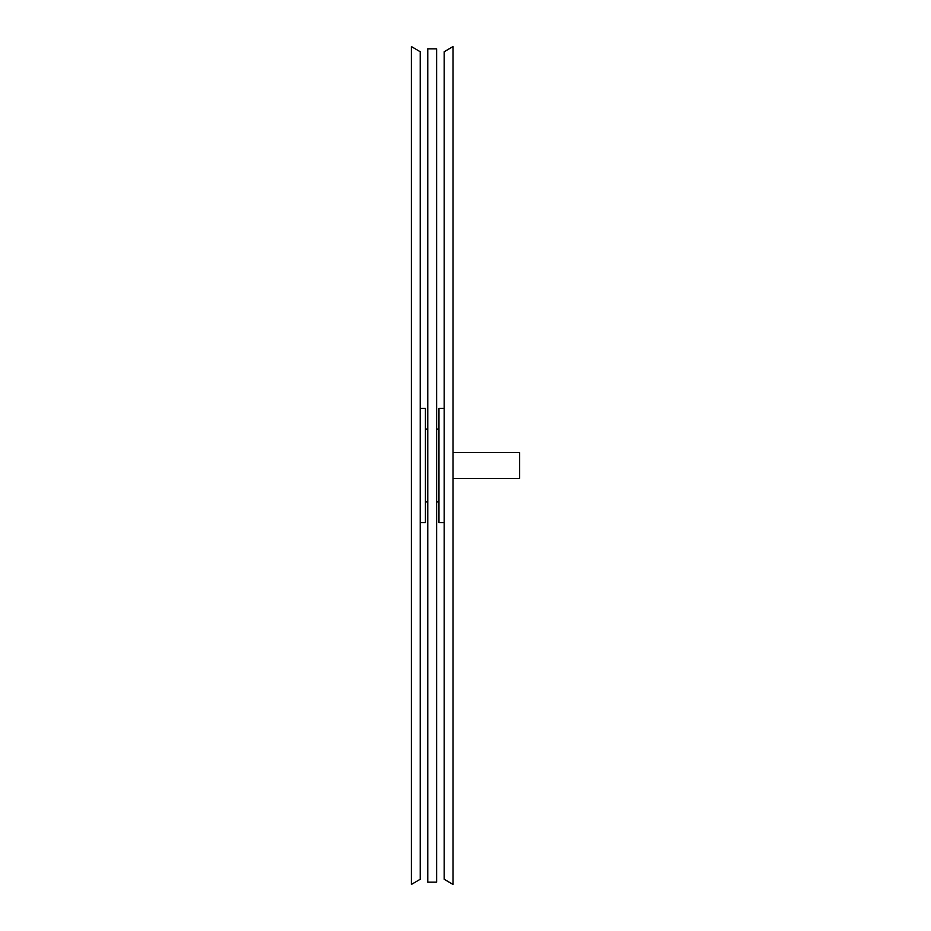 <?xml version="1.0" encoding="UTF-8"?>
<svg xmlns="http://www.w3.org/2000/svg" width="931" height="931" viewBox="0 0 931 931"><rect width="100%" height="100%" fill="white"/><g stroke="black" fill="none" stroke-linecap="round" stroke-linejoin="round"><path stroke-width="1.4" d="M453.013 478.511L519.614 478.511L519.614 452.489L453.013 452.489M427.771 753.295L427.771 528.005M436.627 522.605L436.627 584.424M453.013 722.503L453.013 753.295M436.627 465.5L436.627 882.157L427.771 882.157L427.771 48.843L436.627 48.843L436.627 465.5M444.168 522.605L438.966 522.605L438.966 408.395L444.168 408.395M420.23 408.395L425.432 408.395L425.432 522.605L420.23 522.605M444.168 879.248L444.168 51.752L453.013 46.55L453.013 884.45L444.168 879.248M420.23 465.5L420.23 879.248L411.386 884.45L411.386 46.55L420.23 51.752L420.23 465.5M436.627 312.327L436.627 397.211M444.168 191.588L444.168 182.86M444.168 634.325L444.168 663.221M444.168 688.195L444.168 753.295M444.168 533.789L444.168 517.531M438.966 501.925L436.627 501.925M427.771 501.925L425.432 501.925M438.966 429.075L436.627 429.075M427.771 429.075L425.432 429.075"/></g></svg>
